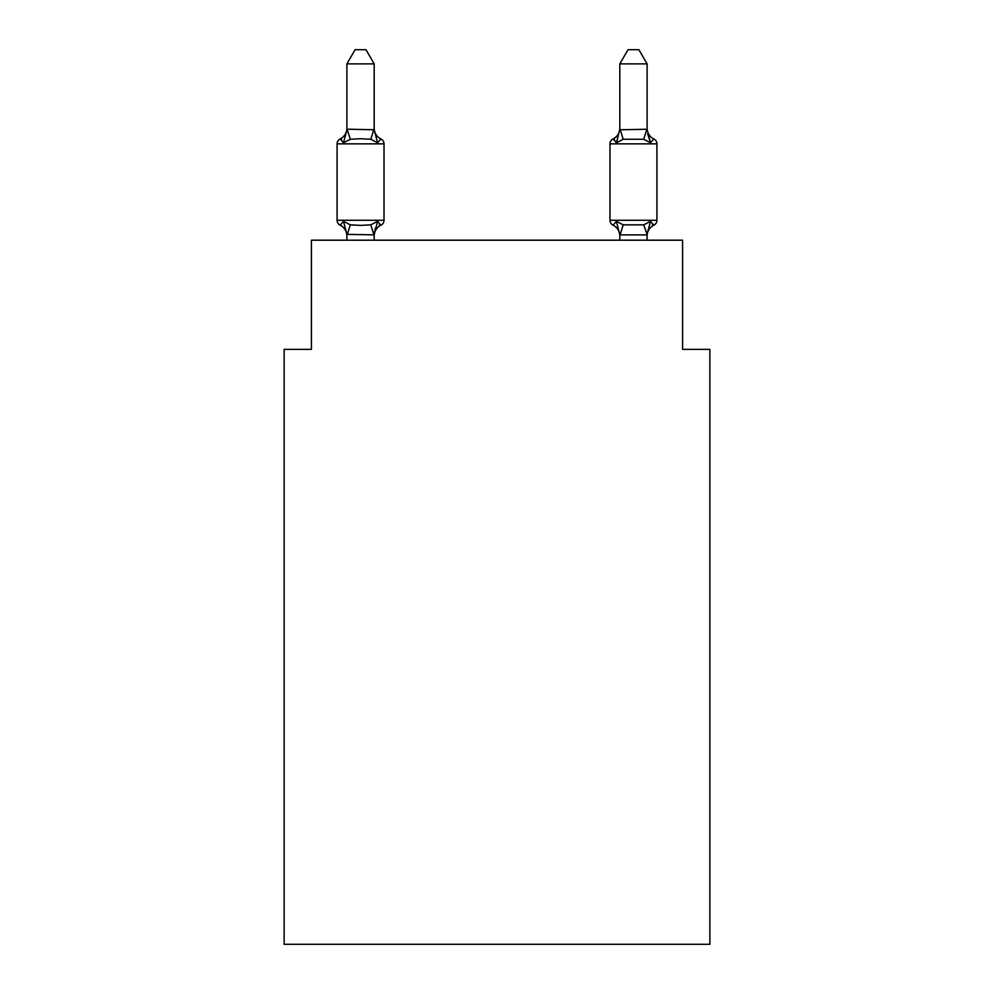 <?xml version="1.0" encoding="UTF-8"?>
<svg xmlns="http://www.w3.org/2000/svg" width="994" height="994" viewBox="0 0 994 994"><rect width="100%" height="100%" fill="white"/><g stroke="black" fill="none" stroke-linecap="round" stroke-linejoin="round"><path stroke-width="1.49" d="M709.865 944.3L709.865 349.354L682.58 349.354L682.58 240.188L311.42 240.188L311.42 349.354L284.135 349.354L284.135 944.3L709.865 944.3M380.951 225.178L377.596 221.339L380.951 225.178L377.596 221.339L380.951 225.178L377.596 221.339L380.951 225.178L377.596 221.339L380.951 225.178L377.596 221.339L380.951 225.178L377.596 221.339L380.951 225.178L377.596 221.339L374.191 234.857L346.894 234.36L346.894 235.976A12.003 12.003 0 0 0 340.147 225.178A5.455 5.455 0 0 1 337.078 220.27A5.455 5.455 0 0 0 340.147 225.178L343.489 221.339L340.147 225.178A5.455 5.455 0 0 1 337.078 220.27A5.455 5.455 0 0 0 340.147 225.178L343.489 221.339L340.147 225.178A5.455 5.455 0 0 1 337.078 220.27A5.455 5.455 0 0 0 340.147 225.178L343.489 221.339L340.147 225.178A5.455 5.455 0 0 1 337.078 220.27A5.455 5.455 0 0 0 340.147 225.178L343.489 221.339L340.147 225.178A5.455 5.455 0 0 1 337.078 220.27A5.455 5.455 0 0 0 340.147 225.178L343.489 221.339L340.147 225.178A5.455 5.455 0 0 1 337.078 220.27A5.455 5.455 0 0 0 340.147 225.178L343.489 221.339L340.147 225.178A5.455 5.455 0 0 1 337.078 220.27A5.455 5.455 0 0 0 340.147 225.178L343.489 221.339L340.147 225.178A5.455 5.455 0 0 1 337.078 220.27A5.455 5.455 0 0 0 340.147 225.178L343.489 221.339L340.147 225.178A5.455 5.455 0 0 1 337.078 220.27A5.455 5.455 0 0 0 340.147 225.178L343.489 221.339L340.147 225.178A5.455 5.455 0 0 1 337.078 220.27A5.455 5.455 0 0 0 340.147 225.178A5.455 5.455 0 0 1 337.078 220.27A5.455 5.455 0 0 0 340.147 225.178L343.489 221.339L340.147 225.178A5.455 5.455 0 0 1 337.078 220.27A5.455 5.455 0 0 0 340.147 225.178L343.489 221.339L340.147 225.178A5.455 5.455 0 0 1 337.078 220.27A5.455 5.455 0 0 0 340.147 225.178L343.489 221.339L340.147 225.178A5.455 5.455 0 0 1 337.078 220.27A5.455 5.455 0 0 0 340.147 225.178L343.489 221.339L340.147 225.178A5.455 5.455 0 0 1 337.078 220.27A5.455 5.455 0 0 0 340.147 225.178L343.489 221.339L340.147 225.178L343.489 221.339L350.31 224.843L360.549 225.389L370.787 224.843L377.596 221.339L380.951 225.178A5.455 5.455 0 0 0 384.019 220.27A5.455 5.455 0 0 1 380.951 225.178L379.385 224.433L380.951 225.178A5.455 5.455 0 0 0 384.019 220.27A5.455 5.455 0 0 1 380.951 225.178A5.455 5.455 0 0 0 384.019 220.27A5.455 5.455 0 0 1 380.951 225.178L379.385 224.433L380.951 225.178A5.455 5.455 0 0 0 384.019 220.27A5.455 5.455 0 0 1 380.951 225.178A5.455 5.455 0 0 0 384.019 220.27A5.455 5.455 0 0 1 380.951 225.178L379.385 224.433L380.951 225.178A5.455 5.455 0 0 0 384.019 220.27A5.455 5.455 0 0 1 380.951 225.178A5.455 5.455 0 0 0 384.019 220.27A5.455 5.455 0 0 1 380.951 225.178L379.385 224.433L380.951 225.178A5.455 5.455 0 0 0 384.019 220.27A5.455 5.455 0 0 1 380.951 225.178A5.455 5.455 0 0 0 384.019 220.27A5.455 5.455 0 0 1 380.951 225.178L379.385 224.433L380.951 225.178A5.455 5.455 0 0 0 384.019 220.27A5.455 5.455 0 0 1 380.951 225.178A5.455 5.455 0 0 0 384.019 220.27A5.455 5.455 0 0 1 380.951 225.178L379.385 224.433L380.951 225.178A5.455 5.455 0 0 0 384.019 220.27A5.455 5.455 0 0 1 380.951 225.178A5.455 5.455 0 0 0 384.019 220.27A5.455 5.455 0 0 1 380.951 225.178L379.385 224.433L380.951 225.178A5.455 5.455 0 0 0 384.019 220.27A5.455 5.455 0 0 1 380.951 225.178A5.455 5.455 0 0 0 384.019 220.27A5.455 5.455 0 0 1 380.951 225.178L377.596 221.339L380.951 225.178A12.003 12.003 0 0 0 374.191 235.976M374.191 63.889L346.894 63.889L355.094 49.7L365.991 49.7L374.191 63.889L374.191 129.754L377.596 142.788L380.951 138.949A5.455 5.455 0 0 1 384.019 143.857A5.455 5.455 0 0 0 380.951 138.949L377.596 142.788L380.951 138.949A5.455 5.455 0 0 1 384.019 143.857A5.455 5.455 0 0 0 380.951 138.949L377.596 142.788L370.787 139.272L360.549 138.725L350.31 139.272L343.489 142.788L340.147 138.949A5.455 5.455 0 0 0 337.078 143.857A5.455 5.455 0 0 1 340.147 138.949L341.7 139.694L340.147 138.949A5.455 5.455 0 0 0 337.078 143.857A5.455 5.455 0 0 1 340.147 138.949A5.455 5.455 0 0 0 337.078 143.857A5.455 5.455 0 0 1 340.147 138.949L341.7 139.694L340.147 138.949A5.455 5.455 0 0 0 337.078 143.857A5.455 5.455 0 0 1 340.147 138.949A5.455 5.455 0 0 0 337.078 143.857A5.455 5.455 0 0 1 340.147 138.949L341.7 139.694L340.147 138.949A5.455 5.455 0 0 0 337.078 143.857A5.455 5.455 0 0 1 340.147 138.949A5.455 5.455 0 0 0 337.078 143.857A5.455 5.455 0 0 1 340.147 138.949L341.7 139.694L340.147 138.949A5.455 5.455 0 0 0 337.078 143.857A5.455 5.455 0 0 1 340.147 138.949A5.455 5.455 0 0 0 337.078 143.857A5.455 5.455 0 0 1 340.147 138.949L341.7 139.694L340.147 138.949A5.455 5.455 0 0 0 337.078 143.857A5.455 5.455 0 0 1 340.147 138.949A5.455 5.455 0 0 0 337.078 143.857A5.455 5.455 0 0 1 340.147 138.949L341.7 139.694L340.147 138.949A5.455 5.455 0 0 0 337.078 143.857A5.455 5.455 0 0 1 340.147 138.949A5.455 5.455 0 0 0 337.078 143.857A5.455 5.455 0 0 1 340.147 138.949L341.7 139.694L340.147 138.949A5.455 5.455 0 0 0 337.078 143.857A5.455 5.455 0 0 1 340.147 138.949A5.455 5.455 0 0 0 337.078 143.857A5.455 5.455 0 0 1 340.147 138.949L343.489 142.788L340.147 138.949A12.003 12.003 0 0 0 346.894 128.151M340.147 138.949L343.489 142.788L340.147 138.949L343.489 142.788L340.147 138.949L343.489 142.788L340.147 138.949L343.489 142.788L340.147 138.949L343.489 142.788L340.147 138.949L343.489 142.788L340.147 138.949L343.489 142.788L347.117 129.195L374.191 129.754L374.191 128.151A12.003 12.003 0 0 0 380.951 138.949A5.455 5.455 0 0 1 384.019 143.857A5.455 5.455 0 0 0 380.951 138.949A5.455 5.455 0 0 1 384.019 143.857A5.455 5.455 0 0 0 380.951 138.949A5.455 5.455 0 0 1 384.019 143.857A5.455 5.455 0 0 0 380.951 138.949A5.455 5.455 0 0 1 384.019 143.857A5.455 5.455 0 0 0 380.951 138.949A5.455 5.455 0 0 1 384.019 143.857A5.455 5.455 0 0 0 380.951 138.949A5.455 5.455 0 0 1 384.019 143.857A5.455 5.455 0 0 0 380.951 138.949A5.455 5.455 0 0 1 384.019 143.857A5.455 5.455 0 0 0 380.951 138.949A5.455 5.455 0 0 1 384.019 143.857A5.455 5.455 0 0 0 380.951 138.949A5.455 5.455 0 0 1 384.019 143.857A5.455 5.455 0 0 0 380.951 138.949A5.455 5.455 0 0 1 384.019 143.857A5.455 5.455 0 0 0 380.951 138.949A5.455 5.455 0 0 1 384.019 143.857A5.455 5.455 0 0 0 380.951 138.949A5.455 5.455 0 0 1 384.019 143.857A5.455 5.455 0 0 0 380.951 138.949A5.455 5.455 0 0 1 384.019 143.857L384.019 220.27L337.078 220.27L337.078 143.857L384.019 143.857A5.455 5.455 0 0 0 380.951 138.949L377.596 142.788M374.191 234.36L375.471 227.937M653.853 225.178A5.455 5.455 0 0 0 656.922 220.27A5.455 5.455 0 0 1 653.853 225.178L652.3 224.433L653.853 225.178A5.455 5.455 0 0 0 656.922 220.27A5.455 5.455 0 0 1 653.853 225.178A5.455 5.455 0 0 0 656.922 220.27A5.455 5.455 0 0 1 653.853 225.178L652.3 224.433L653.853 225.178A5.455 5.455 0 0 0 656.922 220.27A5.455 5.455 0 0 1 653.853 225.178A5.455 5.455 0 0 0 656.922 220.27A5.455 5.455 0 0 1 653.853 225.178L652.3 224.433L653.853 225.178A5.455 5.455 0 0 0 656.922 220.27A5.455 5.455 0 0 1 653.853 225.178A5.455 5.455 0 0 0 656.922 220.27A5.455 5.455 0 0 1 653.853 225.178L652.3 224.433L653.853 225.178A5.455 5.455 0 0 0 656.922 220.27A5.455 5.455 0 0 1 653.853 225.178A5.455 5.455 0 0 0 656.922 220.27A5.455 5.455 0 0 1 653.853 225.178L652.3 224.433L653.853 225.178A5.455 5.455 0 0 0 656.922 220.27A5.455 5.455 0 0 1 653.853 225.178A5.455 5.455 0 0 0 656.922 220.27A5.455 5.455 0 0 1 653.853 225.178L652.3 224.433L653.853 225.178A5.455 5.455 0 0 0 656.922 220.27A5.455 5.455 0 0 1 653.853 225.178A5.455 5.455 0 0 0 656.922 220.27A5.455 5.455 0 0 1 653.853 225.178L652.3 224.433L653.853 225.178A5.455 5.455 0 0 0 656.922 220.27A5.455 5.455 0 0 1 653.853 225.178A5.455 5.455 0 0 0 656.922 220.27A5.455 5.455 0 0 1 653.853 225.178L650.511 221.339L653.853 225.178A12.003 12.003 0 0 0 647.106 235.976L647.106 235.976M647.106 128.151L647.106 128.151A12.003 12.003 0 0 0 653.853 138.949L650.511 142.788L653.853 138.949A5.455 5.455 0 0 1 656.922 143.857L656.922 220.27L609.981 220.27A5.455 5.455 0 0 0 613.049 225.178A5.455 5.455 0 0 1 609.981 220.27A5.455 5.455 0 0 0 613.049 225.178L616.404 221.339L613.049 225.178A12.003 12.003 0 0 1 619.809 235.976A12.003 12.003 0 0 0 613.049 225.178A5.455 5.455 0 0 1 609.981 220.27A5.455 5.455 0 0 0 613.049 225.178L616.404 221.339L613.049 225.178A5.455 5.455 0 0 1 609.981 220.27A5.455 5.455 0 0 0 613.049 225.178L616.404 221.339L613.049 225.178A12.003 12.003 0 0 1 619.809 235.976A12.003 12.003 0 0 0 613.049 225.178A5.455 5.455 0 0 1 609.981 220.27A5.455 5.455 0 0 0 613.049 225.178L616.404 221.339L613.049 225.178A5.455 5.455 0 0 1 609.981 220.27A5.455 5.455 0 0 0 613.049 225.178L616.404 221.339L613.049 225.178A12.003 12.003 0 0 1 619.809 235.976A12.003 12.003 0 0 0 613.049 225.178A5.455 5.455 0 0 1 609.981 220.27A5.455 5.455 0 0 0 613.049 225.178L616.404 221.339L613.049 225.178A5.455 5.455 0 0 1 609.981 220.27A5.455 5.455 0 0 0 613.049 225.178L616.404 221.339L613.049 225.178A12.003 12.003 0 0 1 619.809 235.976A12.003 12.003 0 0 0 613.049 225.178A5.455 5.455 0 0 1 609.981 220.27A5.455 5.455 0 0 0 613.049 225.178L616.404 221.339L613.049 225.178A5.455 5.455 0 0 1 609.981 220.27A5.455 5.455 0 0 0 613.049 225.178L616.404 221.339L613.049 225.178A12.003 12.003 0 0 1 619.809 235.976A12.003 12.003 0 0 0 613.049 225.178A5.455 5.455 0 0 1 609.981 220.27A5.455 5.455 0 0 0 613.049 225.178L616.404 221.339L613.049 225.178A5.455 5.455 0 0 1 609.981 220.27A5.455 5.455 0 0 0 613.049 225.178L616.404 221.339L613.049 225.178A12.003 12.003 0 0 1 619.809 235.976A12.003 12.003 0 0 0 613.049 225.178A5.455 5.455 0 0 1 609.981 220.27A5.455 5.455 0 0 0 613.049 225.178L616.404 221.339L613.049 225.178A5.455 5.455 0 0 1 609.981 220.27A5.455 5.455 0 0 0 613.049 225.178L616.404 221.339L613.049 225.178A12.003 12.003 0 0 1 619.809 235.976A12.003 12.003 0 0 0 613.049 225.178A5.455 5.455 0 0 1 609.981 220.27A5.455 5.455 0 0 0 613.049 225.178L616.404 221.339L613.049 225.178A5.455 5.455 0 0 1 609.981 220.27L609.981 143.857A5.455 5.455 0 0 1 613.049 138.949A5.455 5.455 0 0 0 609.981 143.857A5.455 5.455 0 0 1 613.049 138.949L614.615 139.694L613.049 138.949A5.455 5.455 0 0 0 609.981 143.857A5.455 5.455 0 0 1 613.049 138.949A5.455 5.455 0 0 0 609.981 143.857A5.455 5.455 0 0 1 613.049 138.949L614.615 139.694L613.049 138.949A5.455 5.455 0 0 0 609.981 143.857A5.455 5.455 0 0 1 613.049 138.949A5.455 5.455 0 0 0 609.981 143.857A5.455 5.455 0 0 1 613.049 138.949L614.615 139.694L613.049 138.949A5.455 5.455 0 0 0 609.981 143.857A5.455 5.455 0 0 1 613.049 138.949A5.455 5.455 0 0 0 609.981 143.857A5.455 5.455 0 0 1 613.049 138.949L614.615 139.694L613.049 138.949A5.455 5.455 0 0 0 609.981 143.857A5.455 5.455 0 0 1 613.049 138.949A5.455 5.455 0 0 0 609.981 143.857A5.455 5.455 0 0 1 613.049 138.949L614.615 139.694L613.049 138.949A5.455 5.455 0 0 0 609.981 143.857A5.455 5.455 0 0 1 613.049 138.949A5.455 5.455 0 0 0 609.981 143.857A5.455 5.455 0 0 1 613.049 138.949L614.615 139.694L613.049 138.949A5.455 5.455 0 0 0 609.981 143.857A5.455 5.455 0 0 1 613.049 138.949A5.455 5.455 0 0 0 609.981 143.857A5.455 5.455 0 0 1 613.049 138.949L614.615 139.694L613.049 138.949A5.455 5.455 0 0 0 609.981 143.857A5.455 5.455 0 0 1 613.049 138.949A5.455 5.455 0 0 0 609.981 143.857L656.922 143.857A5.455 5.455 0 0 0 653.853 138.949L650.511 142.788L647.666 133.867L650.511 142.788L653.853 138.949A5.455 5.455 0 0 1 656.922 143.857A5.455 5.455 0 0 0 653.853 138.949L650.511 142.788L647.666 133.867L650.511 142.788L653.853 138.949A5.455 5.455 0 0 1 656.922 143.857A5.455 5.455 0 0 0 653.853 138.949L650.511 142.788L647.666 133.867L650.511 142.788L653.853 138.949A5.455 5.455 0 0 1 656.922 143.857A5.455 5.455 0 0 0 653.853 138.949L650.511 142.788L647.666 133.867L650.511 142.788L653.853 138.949A5.455 5.455 0 0 1 656.922 143.857A5.455 5.455 0 0 0 653.853 138.949L650.511 142.788L647.666 133.867L650.511 142.788L653.853 138.949A5.455 5.455 0 0 1 656.922 143.857A5.455 5.455 0 0 0 653.853 138.949L650.511 142.788L647.666 133.867L650.511 142.788L653.853 138.949A5.455 5.455 0 0 1 656.922 143.857A5.455 5.455 0 0 0 653.853 138.949L650.511 142.788L647.666 133.867L650.511 142.788L653.853 138.949A5.455 5.455 0 0 1 656.922 143.857M647.106 129.27L647.106 63.889L619.809 63.889L619.809 129.754L647.106 129.27L650.511 142.788L643.69 139.272L623.213 139.272L616.404 142.788L613.049 138.949L616.404 142.788L613.049 138.949L616.404 142.788L613.049 138.949L616.404 142.788L613.049 138.949L616.404 142.788L613.049 138.949L616.404 142.788L613.049 138.949L616.404 142.788L613.049 138.949L616.404 142.788L613.049 138.949L616.404 142.788L617.672 138.464M619.809 240.188L619.809 235.976A12.003 12.003 0 0 0 613.049 225.178L616.404 221.339L623.213 224.843L643.69 224.843L650.511 221.339L646.883 234.919L619.809 234.857L616.404 221.339L613.049 225.178M346.894 129.27L346.894 63.889M346.894 234.857L346.894 240.188M374.191 129.27L374.191 128.151M647.106 240.188L647.106 234.36L643.69 224.843M374.191 240.188L374.191 234.857M343.489 221.339L346.894 234.36M616.404 142.788L619.809 129.27M650.511 142.788L647.666 133.867M619.809 128.151A12.003 12.003 0 0 1 613.049 138.949M619.809 63.889L628.009 49.7L638.906 49.7L647.106 63.889M350.31 224.843L347.117 234.919M370.787 224.843L373.968 234.919M347.117 129.195L350.31 139.272M373.968 129.195L370.787 139.272M620.032 234.919L623.213 224.843M643.69 139.272L646.883 129.195M623.213 139.272L620.032 129.195"/></g></svg>
